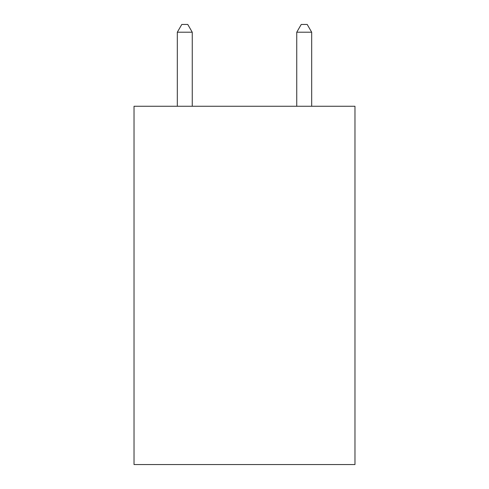 <?xml version="1.0" encoding="UTF-8"?>
<svg xmlns="http://www.w3.org/2000/svg" width="489" height="489" viewBox="0 0 489 489"><rect width="100%" height="100%" fill="white"/><g stroke="black" fill="none" stroke-linecap="round" stroke-linejoin="round"><path stroke-width="0.73" d="M354.971 106.26L354.971 464.55L134.029 464.55L134.029 106.26L354.971 106.26M192.25 106.26L192.25 32.213L177.318 32.213L177.318 106.26M177.318 32.213L181.798 24.45L187.77 24.45L192.25 32.213M311.682 106.26L311.682 32.213L296.75 32.213L296.75 106.26M296.75 32.213L301.23 24.45L307.202 24.45L311.682 32.213"/></g></svg>
